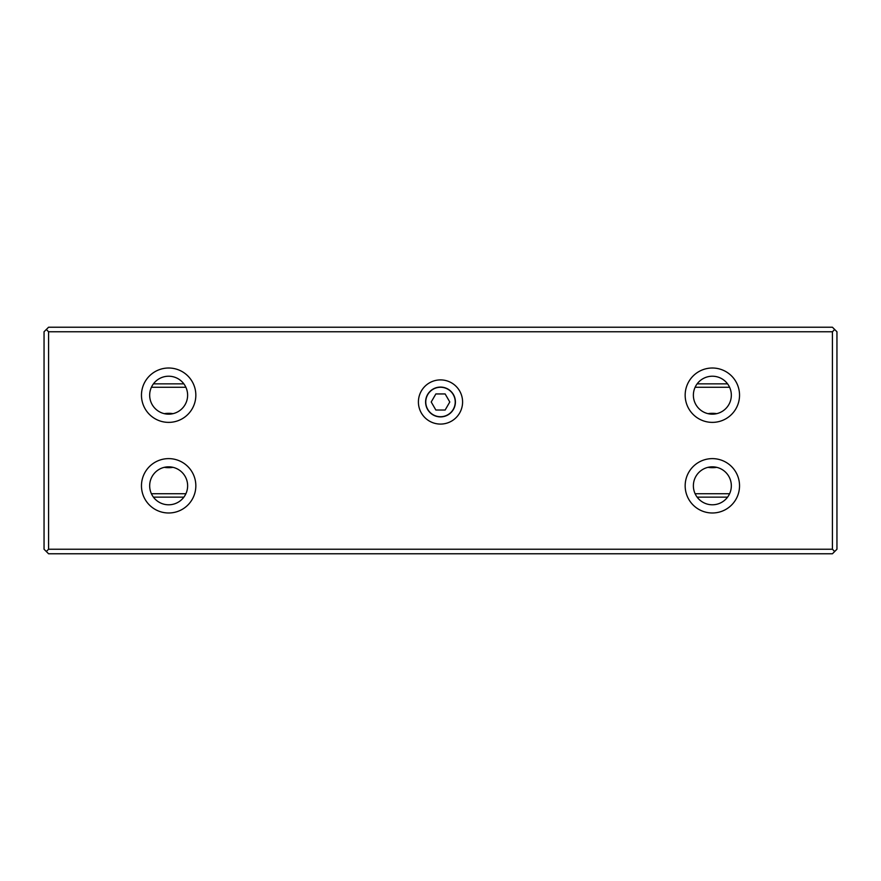 <?xml version="1.0" encoding="UTF-8"?>
<svg xmlns="http://www.w3.org/2000/svg" width="881" height="881" viewBox="0 0 881 881"><rect width="100%" height="100%" fill="white"/><g stroke="black" fill="none" stroke-linecap="round" stroke-linejoin="round"><path stroke-width="1.32" d="M708.016 413.663A27.19 27.19 0 0 1 716.693 413.663M716.693 467.337A27.19 27.19 0 0 1 708.016 467.337M164.306 413.663A27.19 27.19 0 0 1 172.984 413.663M172.984 467.337A27.19 27.19 0 0 1 164.306 467.337M151.411 493.734L185.891 493.734M695.109 493.734L729.589 493.734M729.589 387.266L695.109 387.266M185.891 387.266L151.411 387.266M727.574 497.137L697.124 497.137M183.876 497.137L153.426 497.137M153.426 383.863L183.876 383.863M697.124 383.863L727.574 383.863M455.224 401.989A14.724 14.724 0 0 0 433.133 389.237A14.724 14.724 0 0 0 433.133 414.742A14.724 14.724 0 0 0 455.224 401.989M431.216 401.989L435.853 410.028L445.147 410.028L449.784 401.989L445.147 393.95L435.853 393.95L431.216 401.989M832.424 549.237L834.681 551.506L832.424 553.775L48.576 553.775L46.319 551.506L48.576 549.237L832.424 549.237L832.424 331.763L48.576 331.763L48.576 549.237M48.576 331.763L46.319 329.494L48.576 327.225L832.424 327.225L834.681 329.494L832.424 331.763M46.319 551.506L44.05 549.237L44.05 331.763L46.319 329.494M834.681 329.494L836.95 331.763L836.95 549.237L834.681 551.506M418.409 401.989A22.091 22.091 0 0 1 451.546 382.861A22.091 22.091 0 0 1 451.546 421.118A22.091 22.091 0 0 1 418.409 401.989M685.165 395.195A27.19 27.19 0 0 1 725.944 371.65A27.19 27.19 0 0 1 725.944 418.739A27.19 27.19 0 0 1 685.165 395.195M685.165 485.805A27.19 27.19 0 0 1 725.944 462.261A27.19 27.19 0 0 1 725.944 509.35A27.19 27.19 0 0 1 685.165 485.805M141.467 395.195A27.19 27.19 0 0 1 182.246 371.65A27.19 27.19 0 0 1 182.246 418.739A27.19 27.19 0 0 1 141.467 395.195M141.467 485.805A27.19 27.19 0 0 1 182.246 462.261A27.19 27.19 0 0 1 182.246 509.35A27.19 27.19 0 0 1 141.467 485.805M149.671 485.805A18.975 18.975 0 0 1 178.138 469.375A18.975 18.975 0 0 1 178.138 502.247A18.975 18.975 0 0 1 149.671 485.805M149.671 395.195A18.975 18.975 0 0 1 168.645 376.22A18.975 18.975 0 0 1 187.62 395.195A18.975 18.975 0 0 1 168.645 414.169A18.975 18.975 0 0 1 149.671 395.195M693.38 485.805A18.975 18.975 0 0 1 721.836 469.375A18.975 18.975 0 0 1 721.836 502.247A18.975 18.975 0 0 1 693.38 485.805M693.38 395.195A18.975 18.975 0 0 1 712.355 376.22A18.975 18.975 0 0 1 731.329 395.195A18.975 18.975 0 0 1 712.355 414.169A18.975 18.975 0 0 1 693.38 395.195M425.6 401.989A14.9 14.9 0 0 1 447.955 389.083A14.9 14.9 0 0 1 447.955 414.896A14.9 14.9 0 0 1 425.6 401.989"/></g></svg>
